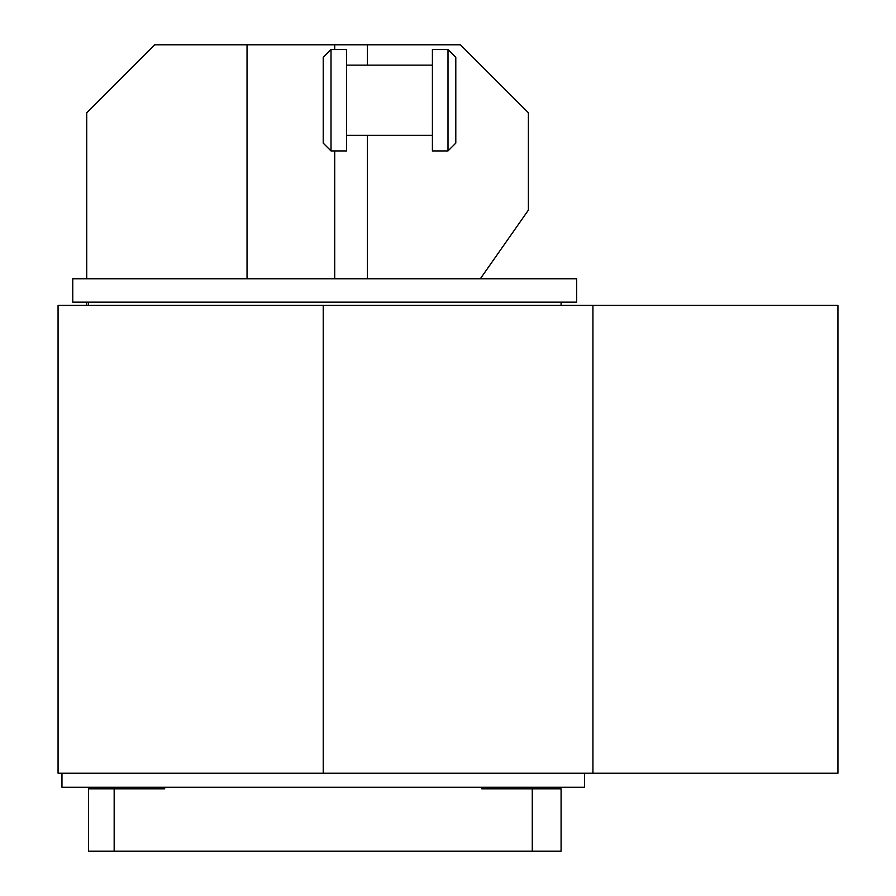 <?xml version="1.0" encoding="UTF-8"?>
<svg xmlns="http://www.w3.org/2000/svg" width="896" height="896" viewBox="0 0 896 896"><rect width="100%" height="100%" fill="white"/><g stroke="black" fill="none" stroke-linecap="round" stroke-linejoin="round"><path stroke-width="1.34" d="M532.269 788.805L532.269 851.2L561.086 851.2L561.086 788.805L481.768 788.805L481.768 787.248M132.182 788.805L132.182 787.248M164.674 787.248L164.674 788.805L88.57 788.805L88.57 851.2L114.162 851.2L114.162 788.805M88.57 302.165L88.57 305.278M72.778 302.165L72.778 278.768L576.677 278.768L576.677 302.165L72.778 302.165M532.269 851.2L114.162 851.2M58.061 305.278L58.061 773.214L592.928 773.214L592.928 305.278L58.061 305.278M592.928 305.278L837.939 305.278L837.939 773.214L592.928 773.214M480.334 278.768L528.382 210.146L528.382 112.762L460.432 44.8L154.706 44.8L86.744 112.762L86.744 278.768M86.744 305.278L86.744 302.165M247.038 278.768L247.038 44.8M334.712 278.768L334.712 150.931M334.712 49.549L334.712 44.8M367.405 278.768L367.405 135.33M367.405 65.139L367.405 44.8M584.483 773.214L584.483 787.248L61.958 787.248L61.958 773.214M331.016 150.931L331.016 49.549L346.618 49.549L346.618 150.931L331.016 150.931L323.221 143.136L323.221 57.344L331.016 49.549M448 150.931L455.795 143.136L455.795 57.344L448 49.549L448 150.931L432.398 150.931L432.398 49.549L448 49.549M323.221 305.278L323.221 773.214M518.19 787.248L518.19 788.805M561.086 302.165L561.086 305.278M346.618 135.33L432.398 135.33M346.618 65.139L432.398 65.139"/></g></svg>
